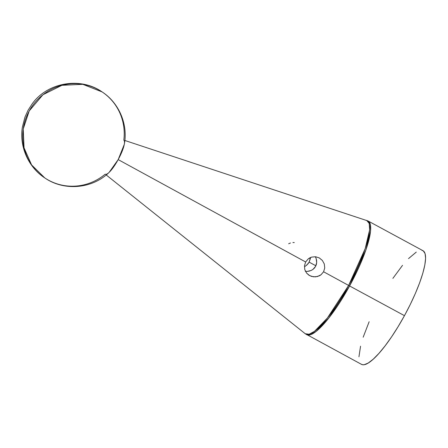 <?xml version="1.0" encoding="UTF-8"?>
<svg xmlns="http://www.w3.org/2000/svg" width="448" height="448" viewBox="0 0 448 448"><rect width="100%" height="100%" fill="white"/><g stroke="black" fill="none" stroke-linecap="round" stroke-linejoin="round"><path stroke-width="0.67" d="M106.193 174.95L305.245 333.732L361.514 364.364A64.607 14.588 -61.6 0 0 404.46 315.666L349.597 285.964A64.607 14.588 118.4 0 1 306.645 334.662L310.694 334.639L316.142 331.369L328.81 317.996L349.597 285.964L348.617 285.432L327.348 318.074L314.496 331.324L309.098 334.247L305.245 333.732A64.512 14.566 -61.6 0 0 348.617 285.432L323.596 271.768L320.998 274.792L317.419 276.545L313.432 276.819L309.624 275.598L306.6 273.09L304.791 269.629L304.466 265.731L305.665 261.979L118.177 159.6A19.382 4.374 118.4 0 1 105.213 174.166A51.688 50.338 -56.3 0 1 44.822 177.957A51.688 50.338 -56.3 0 1 29.198 110.97A51.688 50.338 -56.3 0 1 102.127 91.93A51.688 50.338 -56.3 0 1 123.827 140.168A19.382 4.374 118.4 0 1 118.177 159.6L124.286 144.39C128.229 124.611 119.129 102.939 102.127 91.93L82.807 84.325L61.897 85.316L42.958 94.73L29.198 110.97L23.218 129.007L24.052 147.846L31.595 164.937L44.822 177.957C28.274 167.222 19.152 146.395 22.4 127.014L24.982 117.051L28.05 110.286L32.021 104.076C47.169 82.522 80.298 76.53 102.127 91.93M310.526 257.51L309.137 262.136L308.022 263.816L305.138 266.398M44.822 177.957C64.17 191.374 92.501 188.838 109.161 172.329L118.177 159.6L305.665 261.979L308.185 258.938L311.657 257.096L315.554 256.743L319.301 257.925L322.375 260.467L324.29 263.967L324.744 267.949L323.596 271.768L348.617 285.432A64.512 14.566 -61.6 0 0 366.621 220.366L369.202 223.412L369.639 229.802L365.193 248.646L348.617 285.432L404.46 315.666A64.607 14.588 -61.6 0 0 423.035 250.734L368.166 221.032A64.607 14.588 118.4 0 1 349.597 285.964L365.915 249.928L370.563 231.185L370.395 224.549L368.166 221.032L124.863 140.476M315.358 256.754L316.165 258.597L315.358 256.754M316.613 260.557L316.165 258.597L316.68 262.562L316.613 260.557M316.333 264.555L316.68 262.562L315.566 266.42L316.333 264.555M314.406 268.078L315.566 266.42L312.917 269.433L314.406 268.078M311.186 270.452L312.917 269.433L311.186 270.452L307.317 271.415L309.809 270.973M305.306 271.359L307.317 271.415L305.306 271.359M306.662 265.261L309.137 262.136L315.879 265.787L309.137 262.136L310.425 258.384M320.998 274.792L319.29 275.85L315.442 276.87L311.472 276.394L308.846 275.134L306.6 273.09L304.791 269.629L304.466 265.731L305.665 261.979L308.185 258.938L309.826 257.852L311.657 257.096L315.554 256.743L319.301 257.925L322.375 260.467L324.29 263.967L324.744 267.949M421.949 250.37L423.293 250.891L425.074 253.562L425.594 258.311L424.833 264.953L422.822 273.23L419.642 282.822L415.402 293.367L410.278 304.461L404.46 315.666L398.171 326.564L391.664 336.734L385.174 345.778L378.958 353.354L373.251 359.167L368.278 363.003L364.23 364.706L362.594 364.734L361.256 364.207M358.949 356.787L360.562 346.198M363.171 337.221L369.141 321.731M392.885 278.37L402.528 265.334M408.52 258.602L416.265 252.101M290.461 242.984L288.658 243.746M294.269 242.564L292.897 242.542"/></g></svg>
